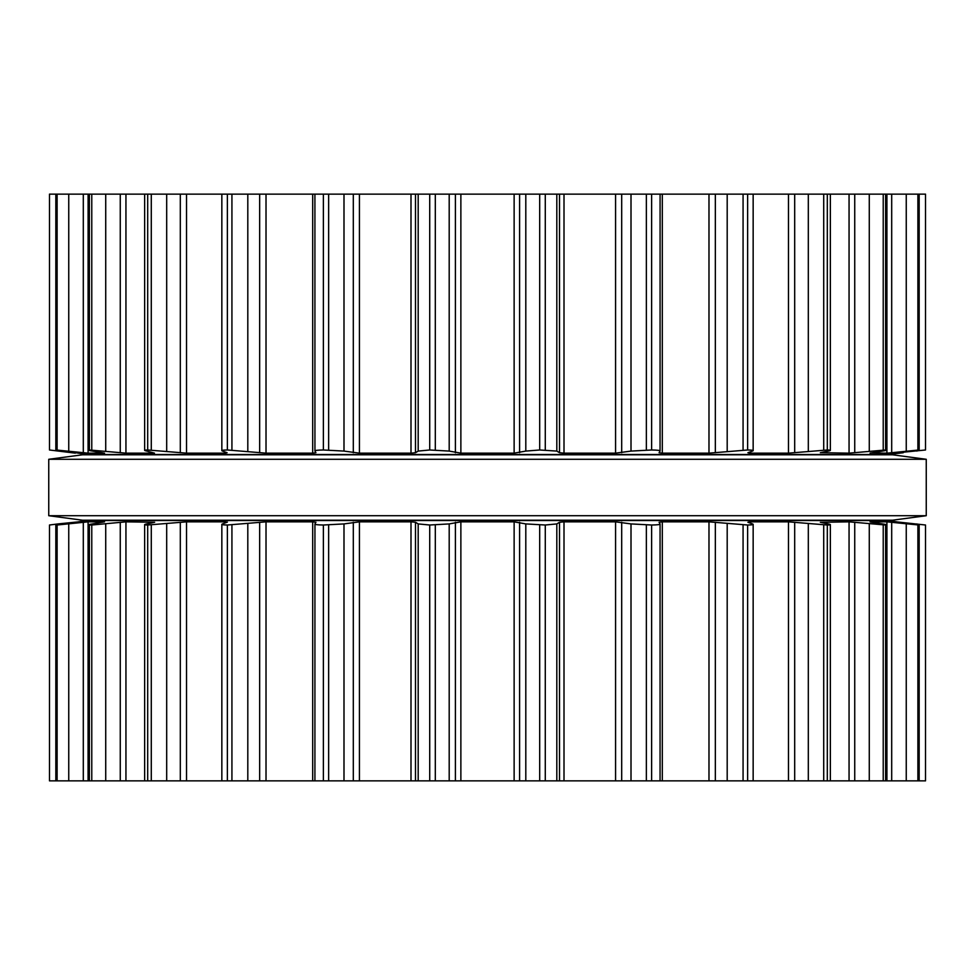 <?xml version="1.0" encoding="UTF-8"?>
<svg xmlns="http://www.w3.org/2000/svg" width="975" height="975" viewBox="0 0 975 975"><rect width="100%" height="100%" fill="white"/><g stroke="black" fill="none" stroke-linecap="round" stroke-linejoin="round"><path stroke-width="1.46" d="M892.405 520.223L82.595 520.223L48.75 515.714L82.595 520.223L892.405 520.223L926.25 515.714L48.75 515.714L48.75 459.286L48.75 515.714L926.25 515.714L926.25 459.286L48.75 459.286L82.595 454.777L48.75 459.286L926.25 459.286L926.25 515.714L892.405 520.223M892.405 454.777L82.595 454.777L892.405 454.777L926.25 459.286L892.405 454.777M542.478 194.135L49.481 194.135L49.481 449.987L75.319 453.156L56.062 449.987L88.091 453.156L104.544 453.156L92.418 451.084C88.189 450.438 87.177 450.072 89.371 449.987L125.946 453.156L154.477 453.156L146.774 451.084C143.642 450.438 143.947 450.072 147.688 449.987L186.53 453.156L225.347 453.156L227.114 452.729L222.532 451.084C220.691 450.438 222.3 450.072 227.37 449.987L266.017 453.156L312.683 453.156L315.912 452.729L314.937 451.084C314.511 450.438 317.326 450.072 323.383 449.987L343.992 451.084L359.422 453.156L410.999 453.156L415.496 452.729L418.19 451.084L429.719 449.987L449.195 451.084L460.87 453.156L514.13 453.156L525.805 451.084L539.687 449.987L556.81 451.084L559.504 452.729L564.001 453.156L615.578 453.156L631.008 451.084L651.617 449.987C657.674 450.072 660.489 450.438 660.063 451.084L660.087 194.135L542.478 194.135M903.264 452.205L925.519 449.987L925.519 194.135L660.087 194.135M660.063 451.084L659.088 452.729L662.318 453.156L708.983 453.156L747.63 449.987C752.7 450.072 754.309 450.438 752.468 451.084L753.151 450.633L753.151 194.135M314.913 194.135L314.937 451.084M752.468 451.084L747.886 452.729L749.653 453.156L788.47 453.156L827.312 449.987C831.053 450.072 831.358 450.438 828.226 451.084L830.359 450.34L830.359 194.135M221.849 194.135L221.849 450.633L222.532 451.084M828.226 451.084L820.328 452.729M820.523 452.68L849.054 453.156L885.629 449.987C887.823 450.072 886.811 450.438 882.582 451.084L870.053 453.107M144.641 194.135L144.641 450.34L146.774 451.084M870.456 452.973L886.909 453.156L886.909 194.135L886.884 450.133L885.629 449.987L885.629 194.135M891.698 194.135L891.698 452.729L886.909 453.156M891.698 452.729L918.938 449.987L896.293 453.156M89.371 194.135L89.371 449.987L88.116 450.133L88.116 194.135L88.091 453.156M919.169 194.135L919.169 450.011L918.938 194.135M896.33 453.131L899.681 452.668M903.264 452.729L888.457 454.496L86.543 454.496L75.319 452.668M56.062 194.135L55.831 450.011L55.831 194.135M896.293 521.844L925.519 525.013L925.519 780.865L49.481 780.865L49.481 525.013L58.086 523.916L58.086 524.574M870.053 521.893L886.909 521.844L886.909 780.865L886.884 524.867L885.629 525.013L885.629 780.865M660.063 780.865L660.063 523.916C660.489 524.562 657.674 524.928 651.617 525.013L651.617 780.865M314.913 780.865L314.937 523.916C314.511 524.562 317.326 524.928 323.383 525.013L343.992 523.916L359.422 521.844L410.999 521.844L415.496 522.271L418.19 523.916L429.719 525.013L449.195 523.916L460.87 521.844L514.13 521.844L525.805 523.916L545.281 525.013L545.281 780.865M651.617 525.013L631.008 523.916L615.578 521.844L564.001 521.844L559.504 522.271L556.81 523.916L545.281 525.013M820.328 522.271L828.226 523.916C831.358 524.562 831.053 524.928 827.312 525.013L788.47 521.844L749.653 521.844L747.886 522.271L752.468 523.916C754.309 524.562 752.7 524.928 747.63 525.013L708.983 521.844L662.318 521.844L659.088 522.271L660.063 523.916M752.468 523.916L753.151 524.367L753.151 780.865M314.937 523.916L315.924 522.234M315.912 522.271L312.683 521.844L312.683 780.865M221.849 780.865L221.849 524.367L222.532 523.916C220.691 524.562 222.3 524.928 227.37 525.013L266.017 521.844L312.683 521.844M828.226 523.916L830.359 524.66L830.359 780.865M222.532 523.916L227.394 522.088M227.114 522.271L225.347 521.844L225.347 522.917M144.641 780.865L144.641 524.66L146.774 523.916C143.642 524.562 143.947 524.928 147.688 525.013L186.53 521.844L225.347 521.844M820.523 522.32L849.054 521.844L849.054 780.865M870.456 522.027L882.582 523.916C886.811 524.562 887.823 524.928 885.629 525.013L849.054 521.844M146.774 523.916L154.477 522.32M154.672 522.271L125.946 521.844L91.772 525.013L91.772 780.865M896.33 521.844L918.938 525.013L886.909 521.844M89.371 780.865L89.371 525.013C87.177 524.928 88.189 524.562 92.418 523.916L104.544 521.844L88.091 521.844L88.091 780.865L88.116 524.867L91.772 525.013M919.169 780.865L919.169 524.989L918.938 780.865M75.319 522.332L86.543 520.504L888.457 520.504L899.681 522.332M88.091 521.844L57.111 525.013L57.111 780.865M55.831 780.865L55.831 524.989L57.111 525.013M56.062 780.865L56.062 525.013L78.707 521.844M58.086 523.916L78.67 521.844M545.281 194.135L545.281 449.987M539.687 194.135L539.687 449.987M525.805 194.135L525.805 451.084M556.81 194.135L556.81 451.084M519.602 194.135L519.602 452.729M559.504 194.135L559.504 452.729M514.13 194.135L514.13 453.156M564.001 194.135L564.001 453.156M460.87 194.135L460.87 453.156M615.578 194.135L615.578 453.156M455.398 194.135L455.398 452.729M621.697 194.135L621.697 452.729M449.195 194.135L449.195 451.084M631.008 194.135L631.008 451.084M435.313 194.135L435.313 449.987M646.364 194.135L646.364 449.987M429.719 194.135L429.719 449.987M651.617 194.135L651.617 449.987M418.19 194.135L418.19 451.084M415.496 194.135L415.496 452.729M410.999 194.135L410.999 453.156M662.318 194.135L662.318 453.156M359.422 194.135L359.422 453.156M708.983 194.135L708.983 453.156M353.303 194.135L353.303 452.729M715.345 194.135L715.345 452.729M343.992 194.135L343.992 451.084M727.192 194.135L727.192 451.084M328.636 194.135L328.636 449.987M743.072 194.135L743.072 449.987M323.383 194.135L323.383 449.987M747.63 194.135L747.63 449.987M312.683 194.135L312.683 453.156M749.653 452.083L749.653 453.156M266.017 194.135L266.017 453.156M788.47 194.135L788.47 453.156M259.655 194.135L259.655 452.729M794.686 194.135L794.686 452.729M247.808 194.135L247.808 451.084M808.312 194.135L808.312 451.084M231.928 194.135L231.928 449.987M823.717 194.135L823.717 449.987M227.37 194.135L227.37 449.987M827.312 194.135L827.312 449.987M225.347 452.083L225.347 453.156M186.53 194.135L186.53 453.156M849.054 194.135L849.054 453.156M180.314 194.135L180.314 452.729M854.734 194.135L854.734 452.729M166.688 194.135L166.688 451.084M869.273 194.135L869.273 451.084M151.283 194.135L151.283 449.987M883.228 194.135L883.228 449.987M147.688 194.135L147.688 449.987M125.946 194.135L125.946 453.156M120.266 194.135L120.266 452.729M105.727 194.135L105.727 451.084M906.25 194.135L906.25 451.084M91.772 194.135L91.772 449.987M917.889 194.135L917.889 449.987M83.302 194.135L83.302 452.729M68.75 194.135L68.75 451.084M916.914 450.426L916.914 451.084M57.111 194.135L57.111 449.987M58.086 450.426L58.086 451.084M539.687 525.013L539.687 780.865M525.805 523.916L525.805 780.865M556.81 523.916L556.81 780.865M519.602 522.271L519.602 780.865M559.504 522.271L559.504 780.865M514.13 521.844L514.13 780.865M564.001 521.844L564.001 780.865M460.87 521.844L460.87 780.865M615.578 521.844L615.578 780.865M455.398 522.271L455.398 780.865M621.697 522.271L621.697 780.865M449.195 523.916L449.195 780.865M631.008 523.916L631.008 780.865M435.313 525.013L435.313 780.865M646.364 525.013L646.364 780.865M429.719 525.013L429.719 780.865M418.19 523.916L418.19 780.865M415.496 522.271L415.496 780.865M410.999 521.844L410.999 780.865M662.318 521.844L662.318 780.865M359.422 521.844L359.422 780.865M708.983 521.844L708.983 780.865M353.303 522.271L353.303 780.865M715.345 522.271L715.345 780.865M343.992 523.916L343.992 780.865M727.192 523.916L727.192 780.865M328.636 525.013L328.636 780.865M743.072 525.013L743.072 780.865M323.383 525.013L323.383 780.865M747.63 525.013L747.63 780.865M749.653 521.844L749.653 522.917M266.017 521.844L266.017 780.865M788.47 521.844L788.47 780.865M259.655 522.271L259.655 780.865M794.686 522.271L794.686 780.865M247.808 523.916L247.808 780.865M808.312 523.916L808.312 780.865M231.928 525.013L231.928 780.865M823.717 525.013L823.717 780.865M227.37 525.013L227.37 780.865M827.312 525.013L827.312 780.865M186.53 521.844L186.53 780.865M180.314 522.271L180.314 780.865M854.734 522.271L854.734 780.865M166.688 523.916L166.688 780.865M869.273 523.916L869.273 780.865M151.283 525.013L151.283 780.865M883.228 525.013L883.228 780.865M147.688 525.013L147.688 780.865M125.946 521.844L125.946 780.865M120.266 522.271L120.266 780.865M891.698 522.271L891.698 780.865M105.727 523.916L105.727 780.865M906.25 523.916L906.25 780.865M917.889 525.013L917.889 780.865M83.302 522.271L83.302 780.865M68.75 523.916L68.75 780.865M916.914 523.916L916.914 524.574"/></g></svg>
